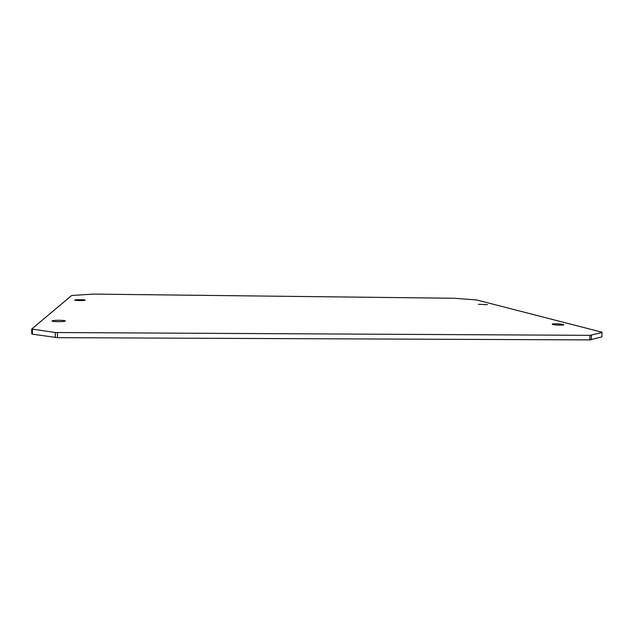 <?xml version="1.0" encoding="UTF-8"?>
<svg xmlns="http://www.w3.org/2000/svg" width="634" height="634" viewBox="0 0 634 634"><rect width="100%" height="100%" fill="white"/><g stroke="black" fill="none" stroke-linecap="round" stroke-linejoin="round"><path stroke-width="0.95" d="M552.499 324.426L552.341 323.966C555.875 323.657 559.608 323.831 563.547 324.505L563.737 324.98C560.147 325.29 556.398 325.107 552.499 324.426M478.353 304.312L487.514 304.669L478.353 304.312M74.749 300.072L74.923 299.993C76.334 299.478 85.939 299.66 85.17 300.183L84.988 300.27C83.585 300.785 73.893 300.603 74.749 300.072M52.067 320.931L52.44 320.764C54.746 319.98 66.316 320.21 65.207 321.018L64.819 321.2C62.52 321.985 50.823 321.739 52.067 320.931M602.157 332.446L589.977 335.338L55.269 332.525L31.732 328.998L71.697 295.484L93.246 294.097L454.158 298.257L476.499 299.922L601.975 332.208L601.904 336.876L589.715 339.903L57.48 337.66L32.382 334.158L31.763 333.88L31.732 329.094M591.221 339.8L591.482 335.243M589.715 339.903L589.977 335.338M57.48 337.66L57.464 332.652M55.293 337.534L55.269 332.525M32.382 334.158L32.35 329.26M552.325 324.378L552.341 323.966M52.44 321.264L52.44 320.764M591.157 339.816L591.419 335.259"/></g></svg>
